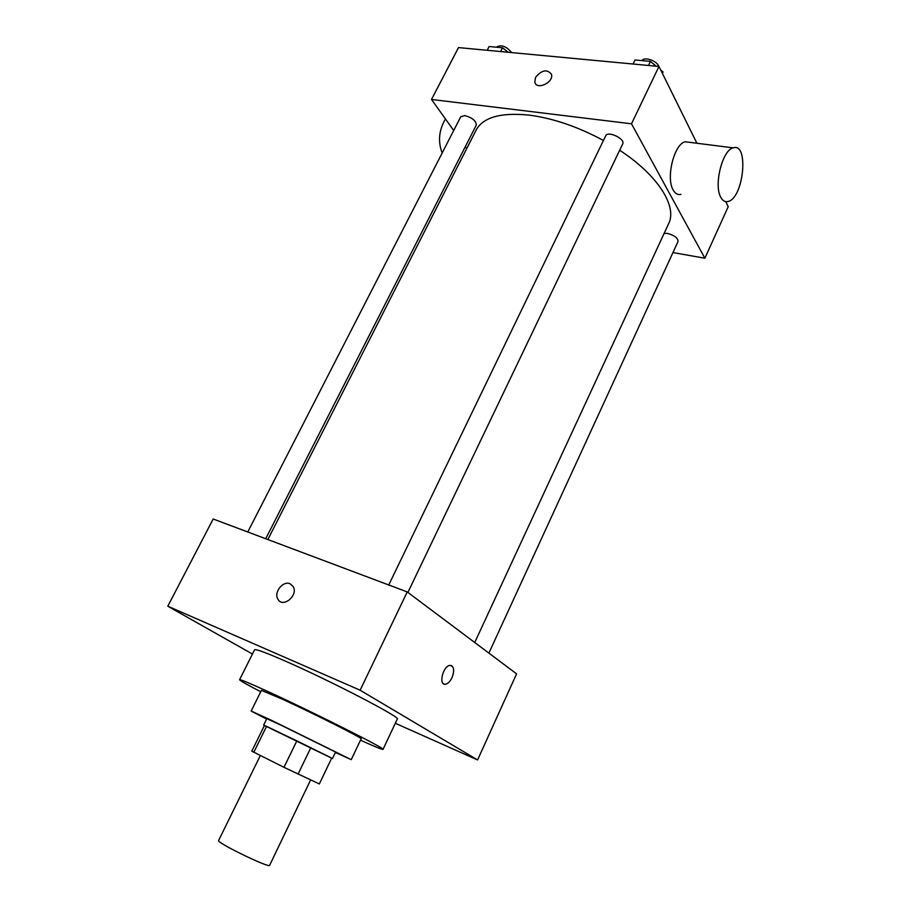 <?xml version="1.0" encoding="UTF-8"?>
<svg xmlns="http://www.w3.org/2000/svg" width="911" height="911" viewBox="0 0 911 911"><rect width="100%" height="100%" fill="white"/><g stroke="black" fill="none" stroke-linecap="round" stroke-linejoin="round"><path stroke-width="1.37" d="M260.318 755.549L218.594 840.534C215.884 842.39 269.85 868.593 269.622 865.313L310.628 779.93M319.328 783.95L283.981 767.324L296.838 740.871L331.706 758.089L319.34 783.938M283.981 767.324L251.789 751.154L264.463 725.441L266.559 726.363L253.782 752.304M296.838 740.871L266.559 726.363M331.706 758.089L319.34 783.95M331.684 758.146L264.441 725.498M263.655 725.054L266.809 718.665L281.021 725.156L335.578 752.053L332.504 758.487M310.822 747.692L298.068 774.122M335.385 752.475L351.236 759.649L271.558 720.362L251.163 711.047L266.604 719.075M351.236 759.649L361.132 738.81C363.819 738.798 313.384 713.381 282.046 699.033L261.423 690.39L251.163 711.047M360.483 740.188C374.751 746.644 382.267 749.696 383.03 749.366C387.232 749.525 313.885 712.561 268.677 691.882C249.967 683.318 240.276 679.264 239.582 679.72C239.798 680.517 246.847 684.537 260.74 691.756M239.582 679.72L254.579 649.794C255.524 648.814 265.386 652.413 284.164 660.589C329.531 680.301 402.047 717.97 397.276 719.075L383.03 749.366M395.306 723.266L477.58 759.945L360.13 690.219L167.806 606.214L252.449 654.041M290.005 583.746L293.126 586.479C298.728 595.247 282.854 608.548 277.923 599.244C273.459 592.594 282.945 580.444 290.005 583.746M477.58 759.945L516.583 673.855L407.228 591.922L213.185 518.997L167.806 606.214M407.228 591.922L360.13 690.219M443.987 684.07L445.422 684.252C447.893 683.751 450.08 681.576 451.981 677.727C450.08 681.576 447.893 683.751 445.433 684.252C438.214 685.607 442.94 665.827 449.943 665.394C454.031 666.123 454.703 670.234 451.993 677.727C454.395 671.601 454.19 667.547 451.378 665.565M290.005 583.757C282.945 580.444 273.459 592.594 277.923 599.244C282.854 608.548 298.728 595.247 293.126 586.479L290.005 583.757M267.857 539.54L476.123 130.102C483.126 117.246 500.845 112.258 529.291 115.139C553.205 118.293 577.927 126.743 603.446 140.465M619.674 150.247C658.038 175.311 677.431 206.512 668.663 223.605L474.745 642.506M388.746 584.976L605.678 135.83C607.739 130.444 625.618 138.95 622.691 143.927L407.9 592.423M247.758 531.99L460.75 116.767L464.792 115.595C472.319 117.701 476.157 120.867 476.294 125.092L265.716 538.743M664.13 233.398L667.512 233.421C674.482 235.334 677.989 238.033 678.035 241.506L488.888 653.096M672.956 252.563L704.875 258.223L631.505 123.805L431.507 99.458L453.712 130.489M465.305 146.694L466.694 148.641M696.915 143.255L658.972 66.457L631.505 123.805M658.972 66.457L458.506 47.588L431.507 99.458M535.509 77.424C541.772 69.919 547.09 68.883 551.474 74.315C554.047 82.343 536.625 90.553 534.825 82.206L535.509 77.424C541.772 69.931 547.09 68.894 551.474 74.315C554.047 82.343 536.625 90.565 534.825 82.206L535.52 77.424M704.875 258.223L728.231 206.66L725.748 201.627M680.95 194.373C677.818 195.113 675.233 193.656 673.183 190.012C665.668 177.93 674.231 143.676 685.288 141.774L689.798 142.344M445.456 118.954C438.886 130.193 437.792 141.535 442.165 152.991M720.692 197.106C713.643 184.865 722.503 149.859 733.196 147.855C749.241 142.218 743.627 198.393 728.105 201.479C725.076 202.265 722.605 200.796 720.692 197.106M508.213 52.269L502.519 47.759L489.116 46.529L487.18 50.287M502.519 47.759L500.583 51.551M496.427 47.201L496.518 47.042C501.278 44.377 506.322 46.233 511.64 52.587M662.468 73.529L663.026 71.889L660.703 69.965M656.182 66.196L650.42 61.39L635.013 59.978L633.054 64.021M663.026 71.889L662.354 73.29M650.42 61.39L648.461 65.467M642.027 60.627C644.248 56.323 657.287 60.855 658.71 66.435M685.288 141.774L733.196 147.855"/></g></svg>
